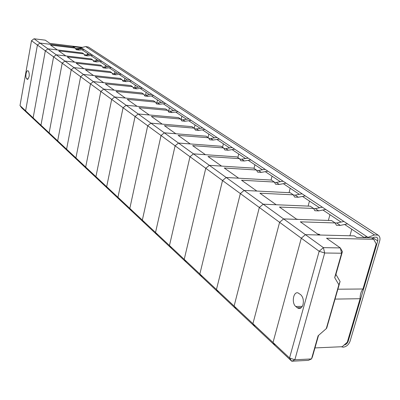 <?xml version="1.0" encoding="UTF-8"?>
<svg xmlns="http://www.w3.org/2000/svg" width="400" height="400" viewBox="0 0 400 400"><rect width="100%" height="100%" fill="white"/><g stroke="black" fill="none" stroke-linecap="round" stroke-linejoin="round"><path stroke-width="0.6" d="M349.915 235.77L351.785 229.225M335.11 222.94L336.725 222.99L340.31 225.4L347.53 223.86M340.31 225.4L336.44 225.28L335.13 222.95L300.335 221.82L318.97 235L305.425 234.665L354.35 235.88L356.64 237.42L371.36 237.77L373.69 239.305L376.22 244.005L362.965 288.995L337.875 289.21M319.205 234.285L317.72 234.115M81.095 47.645L73 46.65L73.805 47.195L39.965 43.06L37.41 45.035L25.615 110.83L20 105.57L31.5 40.71L279.595 222.305L252.925 323.675L255.105 326.855L275.215 345.72L273.02 342.49L275.215 345.72L291.745 361.23L289.54 357.96L273.02 342.49L301.295 238.185L273.02 342.49L252.925 323.675L255.105 326.855L236.275 309.185L234.11 306.06L252.925 323.675L279.595 222.305L283.61 218.92L323.4 247.64L319.165 251.265L289.54 357.96L294.835 359.79L324.685 252.995L341.625 253.23L334.675 277.62L338.875 284.745L326.29 328.625L326.725 328.08L340.085 281.51L338.875 284.745M335.13 222.95L331.555 220.545L283.61 218.92L263.22 204.2L259.325 207.465L234.11 306.06L236.275 309.185L218.6 292.6L216.455 289.525L234.11 306.06L259.325 207.465L263.22 204.2L310.21 206.19L313.56 208.445L279.45 207.045L296.875 219.37L283.61 218.92L279.595 222.305L301.295 238.185L305.425 234.665L301.295 238.185L319.165 251.265L324.685 252.995L323.4 247.64L340.31 247.925L342.41 251.61L335.915 274.405L340.085 281.51M336.725 222.99L343.92 221.47M297.215 307.71L298.635 308.46C300.625 308.755 302.08 307.465 303.005 304.59C303.85 300.43 303.11 297.155 300.785 294.76L297.975 292.865C293.295 291.405 291.41 303.2 295.78 306.495L297.215 307.71L301.325 307.63M342.41 251.61L341.625 253.23L340.31 247.925L326.535 238.225L373.69 239.305M335.04 299.095L360.1 298.72C360.06 294.745 361.015 291.5 362.965 288.995M360.1 298.72L347.285 342.215L342.18 346.71L314.97 347.925M363.055 237.57L366.95 236.71M318.54 335.395L312.44 356.81L311.52 358.93L294.835 359.79L291.745 361.23L308.39 360.36L311.52 358.93L318.12 335.765L326.29 328.625M335.915 274.405L334.675 277.62M28.065 70.85L27.81 70.72C27.055 70.705 26.465 71.715 26.05 73.745C25.7 76.21 25.9 77.9 26.65 78.81L27.39 79.35C29.385 77.48 29.77 74.775 28.545 71.24L28.065 70.85M82.32 47.355L49.84 43.37L45.29 40.17L34.02 38.77L31.5 40.71M75.38 48.435L76.86 48.615L77.67 49.16L75.71 48.92L77.67 49.16L82.695 48.61L77.67 49.16L79.03 50.07L76.265 49.735L75.155 48.1L73.805 47.195L39.965 43.06L37.41 45.035L25.615 110.83L27.355 113.16L21.725 107.875L20 105.57M84.275 54.68L86.245 54.915L87.665 55.865L84.85 55.53L83.73 53.87L82.325 52.925L47.93 48.81L45.325 50.83L33.13 117.87L34.895 120.235L27.355 113.16L25.615 110.83L33.13 117.87L45.325 50.83L47.93 48.81L34.02 38.77M76.86 48.615L80.605 48.205M341.175 346.755L343.245 347.185C346.46 346.695 348.74 344.685 350.085 341.16L379.69 240.955C380.375 238.275 379.86 236.335 378.15 235.145L374.49 234.935L367.185 237.67M88.445 47.065L85.7 46.575L81.19 47.615L80.73 48.825M371.8 238.06L374.49 237.125L376.805 237.26L377.77 238.465L377.85 240.585L348.185 341.24C347.405 343.345 346.045 344.605 344.1 345.015M87.935 53.655L87.72 54.75M328.365 220.44L329.96 214.705M313.62 208.55L315.305 208.62L318.665 210.875L325.735 209.435M318.665 210.875L314.865 210.725L313.56 208.445M298.055 219.355L296.6 219.175M315.305 208.62L322.35 207.195M308.115 206.105L309.475 201.075M293.45 195.045L295.2 195.13L298.36 197.25L305.28 195.9M298.36 197.25L294.63 197.07L293.33 194.84L259.89 193.205L276.21 204.75L263.22 204.2L244.125 190.42L240.34 193.57L216.455 289.525L218.6 292.6L201.98 277.005L199.86 273.985L216.455 289.525L240.34 193.57L244.125 190.42L290.185 192.72L293.33 194.84M295.2 195.13L302.1 193.795M289.045 192.665L290.21 188.25M274.49 182.345L276.295 182.445L279.27 184.44L286.05 183.175M279.27 184.44L275.61 184.24L274.315 182.05L241.53 180.22L256.85 191.055L244.125 190.42L226.205 177.485L222.525 180.53L199.86 273.985L201.98 277.005L186.325 262.315L184.225 259.345L199.86 273.985L222.525 180.53L226.205 177.485L271.355 180.06L274.315 182.05M276.295 182.445L283.055 181.195M271.06 180.045L272.055 176.17M256.635 170.38L258.49 170.495L261.29 172.375L267.93 171.185M261.29 172.375L257.7 172.155L256.415 170.01L224.26 168L238.675 178.195L226.205 177.485L209.355 165.325L205.77 168.27L184.225 259.345L186.325 262.315L171.55 248.45L169.47 245.53L184.225 259.345L205.77 168.27L209.355 165.325L253.625 168.135L256.415 170.01M258.49 170.495L265.11 169.32M254.01 168.395L254.92 164.77M239.79 159.085L241.685 159.215L244.33 160.99L250.835 159.875M244.33 160.99L240.805 160.755L239.53 158.655L207.99 156.495L221.57 166.1L209.355 165.325L193.48 153.865L189.99 156.715L169.47 245.53L171.55 248.45L157.58 235.35L155.53 232.475L169.47 245.53L189.99 156.715L193.48 153.865L236.895 156.88L239.53 158.655M241.685 159.215L248.17 158.11M237.855 157.53L238.72 153.99M223.875 148.415L225.8 148.555L228.3 150.235L234.68 149.185M228.3 150.235L224.845 149.985L223.575 147.925L192.635 145.63L205.455 154.7L193.48 153.865L178.5 143.055L175.1 145.82L155.53 232.475L157.58 235.35L144.36 222.945L142.335 220.12L155.53 232.475L175.1 145.82L178.5 143.055L221.085 146.25L223.575 147.925M225.8 148.555L232.155 147.515M222.555 147.24L223.385 143.785M208.815 138.31L210.76 138.465L213.13 140.055L219.385 139.06M213.13 140.055L209.735 139.79L208.475 137.77L178.12 135.36L190.24 143.935L178.5 143.055L164.34 132.835L161.025 135.515L142.335 220.12L144.36 222.945L131.825 211.18L129.82 208.405L142.335 220.12L161.025 135.515L164.34 132.835L206.12 136.185L208.475 137.77M210.76 138.465L216.995 137.48M208.045 137.48L208.84 134.105M194.54 128.735L196.5 128.9L198.75 130.41L204.885 129.465M198.75 130.41L195.415 130.13L194.17 128.15L164.38 125.64L175.855 133.755L164.34 132.835L150.94 123.16L147.7 125.765L129.82 208.405L131.825 211.18L119.925 200.015L117.945 197.285L129.82 208.405L147.7 125.765L150.94 123.16L191.93 126.64L194.17 128.15M196.5 128.9L202.615 127.965M194.255 128.28L195.03 124.915M180.99 119.64L182.965 119.815L185.1 121.25L191.12 120.355M185.1 121.25L181.83 120.96L180.59 119.015L151.345 116.42L162.23 124.12L150.94 123.16L138.23 113.985L135.07 116.515L117.945 197.285L119.925 200.015L108.61 189.4L106.66 186.715L117.945 197.285L135.07 116.515L138.23 113.985L178.465 117.585L180.59 119.015M182.965 119.815L188.965 118.93M181.115 119.65L181.9 116.18M168.11 110.995L170.095 111.18L172.13 112.545L178.03 111.7M172.13 112.545L168.915 112.25L167.69 110.34L138.975 107.67L149.31 114.98L138.23 113.985L126.165 105.28L123.075 107.74L106.66 186.715L108.61 189.4L97.845 179.295L95.915 176.655L106.66 186.715L123.075 107.74L126.165 105.28L165.67 108.98L167.69 110.34M170.095 111.18L175.98 110.34M168.69 111.05L169.4 107.86M155.855 102.77L157.85 102.96L159.785 104.26L165.58 103.455M159.785 104.26L156.625 103.955L155.415 102.08L127.21 99.345L137.035 106.295L126.165 105.28L114.695 97L111.675 99.395L95.915 176.655L97.845 179.295L87.58 169.67L85.675 167.07L95.915 176.655L111.675 99.395L114.695 97L153.49 100.785L155.415 102.08M157.85 102.96L163.625 102.165M156.85 102.865L157.485 99.935M144.18 94.93L146.175 95.13L148.02 96.365L153.71 95.605M148.02 96.365L144.915 96.055L143.72 94.215L116.015 91.425L125.37 98.04L114.695 97L103.78 89.12L100.825 91.455L85.675 167.07L87.58 169.67L77.79 160.485L75.91 157.925L85.675 167.07L100.825 91.455L103.78 89.12L141.885 92.98L143.72 94.215M146.175 95.13L151.85 94.37M145.545 95.065L146.12 92.37M133.045 87.45L135.04 87.655L136.805 88.84L142.39 88.11M136.805 88.84L133.75 88.52L132.565 86.715L105.34 83.875L114.26 90.185L103.78 89.12L93.375 81.615L90.49 83.885L75.91 157.925L77.79 160.485L68.44 151.71L66.585 149.195L75.91 157.925L90.49 83.885L93.375 81.615L130.815 85.535L132.565 86.715M135.04 87.655L140.61 86.935M134.74 87.625L135.26 85.145M122.41 80.305L124.405 80.52L126.09 81.65L131.575 80.955M126.09 81.65L123.085 81.33L121.915 79.55L95.16 76.675L103.665 82.69L93.375 81.615L83.45 74.45L80.625 76.665L66.585 149.195L68.44 151.71L59.5 143.32L57.67 140.845L66.585 149.195L80.625 76.665L83.45 74.45L120.24 78.425L121.915 79.55M124.88 78.235L124.41 80.52L129.88 79.835M112.245 73.475L114.235 73.695L115.845 74.775L121.24 74.115M115.845 74.775L112.895 74.45L111.735 72.705L85.435 69.795L93.56 75.54L83.45 74.45L73.97 67.605L71.205 69.77L57.67 140.845L59.5 143.32L50.945 135.295L49.14 132.855L57.67 140.845L71.205 69.77L73.97 67.605L110.135 71.63L111.735 72.705M114.235 73.695L119.615 73.04M114.53 73.66L114.94 71.625M102.52 66.94L104.505 67.165L106.045 68.2L111.345 67.57M106.045 68.2L103.145 67.87L101.995 66.155L76.135 63.215L83.905 68.71L73.97 67.605L64.91 61.065L62.2 63.18L49.14 132.855L50.945 135.295L42.75 127.605L40.965 125.205L49.14 132.855L62.2 63.18L64.91 61.065L100.465 65.125L101.995 66.155M104.505 67.165L109.79 66.54M105.06 67.1L105.425 65.29M93.205 60.68L95.185 60.91L96.66 61.9L101.87 61.3M96.66 61.9L93.805 61.57L92.67 59.885L67.235 56.92L74.675 62.18L64.91 61.065L56.235 54.805L53.58 56.87L40.965 125.205L42.75 127.605L34.895 120.235L33.13 117.87L40.965 125.205L53.58 56.87L56.235 54.805L91.205 58.895L92.67 59.885M95.185 60.91L100.38 60.315M95.98 60.82L96.295 59.215M87.665 55.865L92.785 55.29M83.73 53.87L58.71 50.89L65.835 55.93L56.235 54.805L47.93 48.81L57.37 49.94L50.535 45.105L75.155 48.1M86.245 54.915L91.355 54.34M87.26 54.8L87.535 53.39M79.03 50.07L84.07 49.52M320.03 235.03L318.775 234.14M302.285 306.37L295.78 306.495M26.65 78.81L28.16 78.965M27.8 79.28L27.125 79.21M81.19 47.615L367.785 237.26M347.695 340.83L348.185 341.24M372.865 237.69L377.765 240.91M85.7 46.575L374.49 234.935M297.91 219.405L297.635 219.21M320.265 235.035L319.16 234.255M298.635 308.46L299.97 308.43M82.055 49.74L89.315 54.57M90.74 55.52L98.305 60.55M99.79 61.54L107.68 66.79M109.23 67.82L117.465 73.305M119.085 74.38L127.69 80.105M129.38 81.235L138.385 87.225M140.155 88.4L149.58 94.675M151.435 95.91L161.315 102.485M163.26 103.78L173.63 110.675M175.67 112.035L186.565 119.285M188.715 120.715L200.17 128.34M202.43 129.84L214.5 137.875M216.885 139.46L229.615 147.93M232.13 149.605L245.575 158.55M248.235 160.32L262.46 169.79M265.275 171.66L280.355 181.695M283.34 183.68L299.34 194.33M302.515 196.44L319.535 207.765M322.91 210.01L341.045 222.08M344.645 224.475L364.01 237.36M88.29 46.965L378.15 235.145"/></g></svg>
